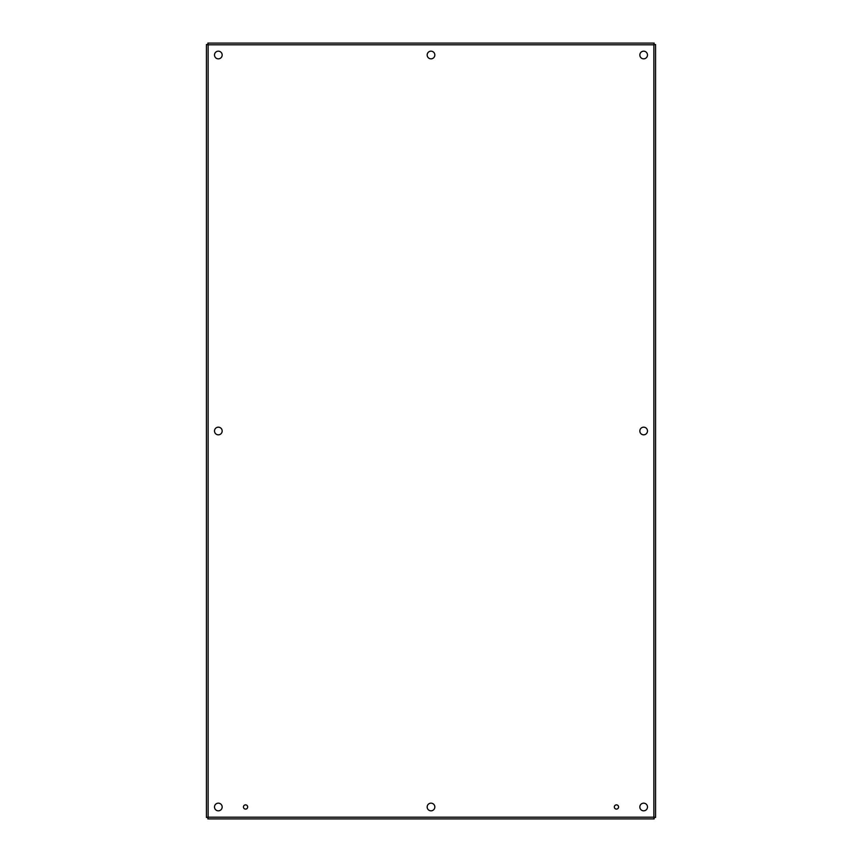 <?xml version="1.0" encoding="UTF-8"?>
<svg xmlns="http://www.w3.org/2000/svg" width="862" height="862" viewBox="0 0 862 862"><rect width="100%" height="100%" fill="white"/><g stroke="black" fill="none" stroke-linecap="round" stroke-linejoin="round"><path stroke-width="1.29" d="M618.571 806.994A2.123 2.123 0 0 1 615.382 808.825A2.123 2.123 0 0 1 615.382 805.151A2.123 2.123 0 0 1 618.571 806.994M247.685 806.994A2.123 2.123 0 0 1 244.496 808.825A2.123 2.123 0 0 1 244.496 805.151A2.123 2.123 0 0 1 247.685 806.994M434.836 806.994A3.836 3.836 0 0 1 429.082 810.312A3.836 3.836 0 0 1 429.082 803.675A3.836 3.836 0 0 1 434.836 806.994M434.836 55.006A3.836 3.836 0 0 1 429.082 58.325A3.836 3.836 0 0 1 429.082 51.688A3.836 3.836 0 0 1 434.836 55.006M647.491 431A3.836 3.836 0 0 1 641.748 434.319A3.836 3.836 0 0 1 641.748 427.681A3.836 3.836 0 0 1 647.491 431M222.17 431A3.836 3.836 0 0 1 216.416 434.319A3.836 3.836 0 0 1 216.416 427.681A3.836 3.836 0 0 1 222.17 431M647.491 806.994A3.836 3.836 0 0 1 641.748 810.312A3.836 3.836 0 0 1 641.748 803.675A3.836 3.836 0 0 1 647.491 806.994M647.491 55.006A3.836 3.836 0 0 1 641.748 58.325A3.836 3.836 0 0 1 641.748 51.688A3.836 3.836 0 0 1 647.491 55.006M222.17 55.006A3.836 3.836 0 0 1 216.416 58.325A3.836 3.836 0 0 1 216.416 51.688A3.836 3.836 0 0 1 222.17 55.006M222.17 806.994A3.836 3.836 0 0 1 216.416 810.312A3.836 3.836 0 0 1 216.416 803.675A3.836 3.836 0 0 1 222.17 806.994M655.573 44.522L653.87 44.802L655.573 44.522L655.573 817.478L653.87 817.198L655.573 817.478M654.15 818.9L653.87 817.198L654.15 818.9L207.85 818.9L208.13 817.198L207.85 818.9M206.427 817.478L208.13 817.198L206.427 817.478L206.427 44.522L208.13 44.802L206.427 44.522M207.85 43.1L208.13 44.802L207.85 43.1L654.15 43.1L653.87 44.802L654.15 43.1M653.87 817.198L653.87 44.802L208.13 44.802L208.13 817.198L653.87 817.198"/></g></svg>
